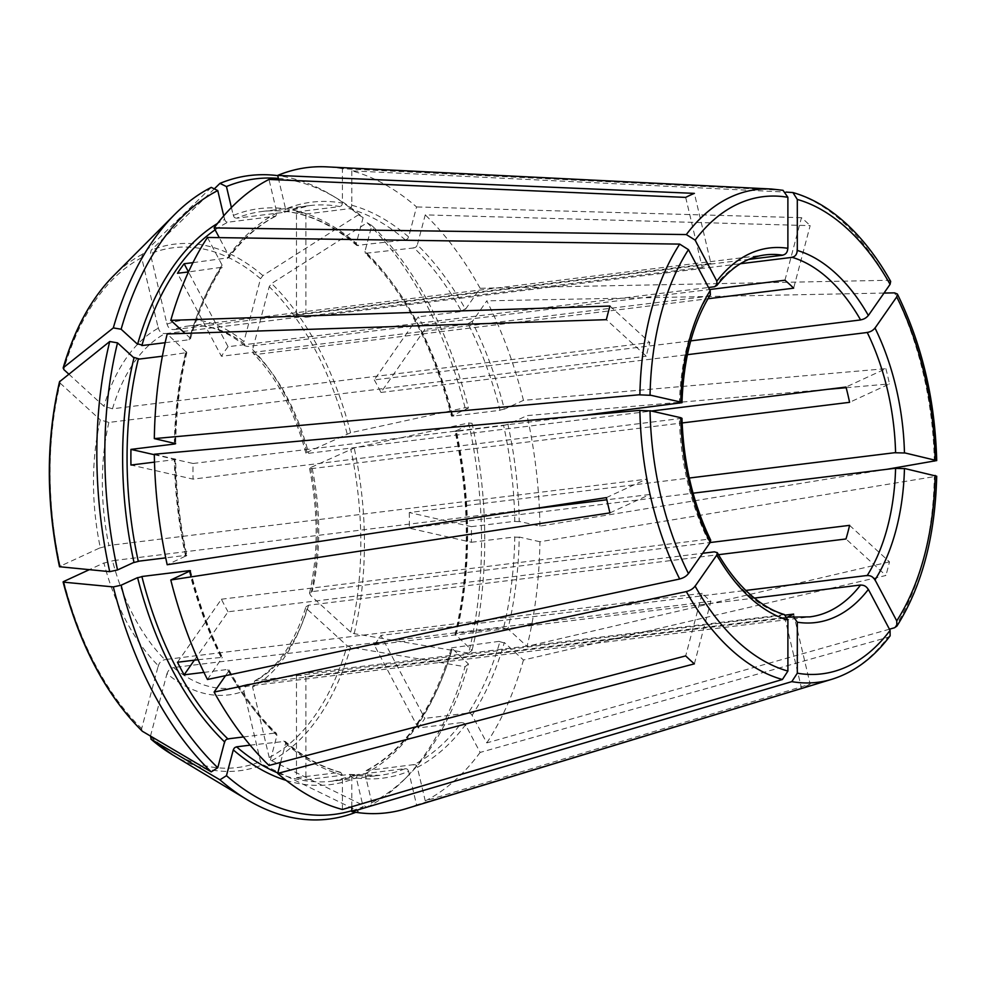 <?xml version="1.0" encoding="UTF-8"?>
<svg xmlns="http://www.w3.org/2000/svg" width="986" height="986" viewBox="0 0 986 986"><rect width="100%" height="100%" fill="white"/><g stroke="black" fill="none" stroke-linecap="round" stroke-linejoin="round"><path stroke-width="0.74" stroke-dasharray="4.93 3.7" d="M499.187 410.361L504.795 408.894M472.467 321.14L467.389 324.049M472.047 650.39A320.191 187.303 83 0 0 472.047 423.302L455.064 431.301C470.075 502.404 470.075 570.044 455.076 634.22L472.047 650.39L468.646 653.102A324.221 189.657 83 0 0 468.646 422.969L354.196 448.001L310.578 467.586L309.518 468.412L312.205 468.56L682.139 422.957M468.646 653.102L354.196 633.665L350.72 632.137L310.578 595.408L309.542 593.19L312.205 591.588L710.13 542.534M710.351 294.802L707.738 296.305L221.419 356.266L177.48 273.282M451.995 415.636A290.18 169.74 83 0 0 364.993 251.331L371.808 225.523A320.191 187.303 83 0 1 468.449 408.031L451.465 416.043C433.248 346.456 404.556 292.213 365.375 253.328L414.058 247.917A287.012 167.891 83 0 1 461.608 311.502L418.212 316.851L374.273 379.893L690.718 340.885M681.979 418.323L193.083 479.134L130.953 465.035M710.696 540.155L707.738 539.268A182.348 106.673 -97 0 1 679.403 419.173M278.385 178.392A320.191 187.303 83 0 1 336.583 198.149A320.191 187.303 83 0 1 363.119 217.573L356.303 243.369L356.747 245.428L405.369 239.968A287.012 167.891 83 0 0 349.278 208.699L305.882 214.048A287.012 167.891 83 0 0 296.466 211.916L296.466 315.15L748.756 259.404M231.402 207.528L233.275 215.453A290.18 169.74 83 0 1 356.303 243.369M223.736 215.86L224.586 219.471A290.18 169.74 83 0 0 217.512 223.44M224.5 218.276C224.882 221.394 226.299 222.589 228.777 221.85M609.964 306.042L649.86 342.561A182.348 106.673 -97 0 0 646.261 356.18L606.365 319.674M165.155 342.697L189.102 339.751L190.434 338.974L189.916 337.841L185.048 333.379M68.798 374.125L103.9 406.244L112.478 408.796L649.86 342.561M519.758 521.594L513.965 521.446M886.574 469.348L539.934 526.105L519.228 521.409A290.18 169.74 83 0 0 507.926 424.436L527.054 415.611L827.648 389.322M409.264 512.547A182.348 106.673 83 0 1 409.264 528.176L471.394 542.275A287.012 167.891 83 0 0 471.394 526.647L409.264 512.547L689.288 478.025M471.394 526.647L514.791 521.298A287.012 167.891 83 0 0 503.636 425.558L456.407 431.375A287.012 167.891 83 0 1 456.407 633.431L503.636 627.601A287.012 167.891 83 0 0 514.791 536.926L471.394 542.275M465.811 308.581L460.733 311.477M890.678 281.392L887.868 280.295L480.133 288.282L465.491 309.284A290.18 169.74 83 0 0 417.337 244.873L425.249 214.886L810.159 225.634L793.631 288.183M374.273 379.893A182.348 106.673 83 0 1 380.929 392.453L424.867 329.423A287.012 167.891 83 0 0 418.212 316.851M694.378 663.849L710.906 601.3A182.348 106.673 -97 0 1 706.518 597.467A182.348 106.673 -97 0 1 702.217 593.35L685.689 655.9M355.798 812.304A324.221 189.657 83 0 0 358.436 811.244L262.905 764.655L260.526 761.537L243.899 691.087L246.611 684.58L247.56 684.346A182.348 106.673 -97 0 1 232.856 687.994A182.348 106.673 -97 0 1 173.524 667.547L710.906 601.3M166.794 674.683C167.842 670.295 170.405 667.916 174.497 667.522M150.488 736.061L166.979 673.635A188.696 110.383 -97 0 0 243.899 691.087M250.124 745.157L285.164 741.373L285.607 743.419L280.591 762.412M342.228 201.945C342.573 205.051 341.464 206.555 338.888 206.444M783.02 190.31L342.425 168.717L342.425 203.116A290.18 169.74 83 0 0 285.607 209.007L278.73 179.859M296.466 211.916L339.862 206.567A287.012 167.891 83 0 0 309.456 205.63A287.012 167.891 83 0 0 283.771 212.372L285.607 209.007M305.882 214.048L305.882 317.295A182.348 106.673 83 0 0 296.466 315.15M890.124 635.834L887.881 637.301L480.133 752.429L465.491 724.784A290.18 169.74 83 0 1 417.337 767.33L425.262 800.915L810.159 684.136L793.631 614.093M371.821 802.678A320.191 187.303 83 0 0 407.81 776.007A320.191 187.303 83 0 0 468.449 664.022L451.489 647.827C433.273 708.946 404.827 749.878 366.139 770.621L364.993 773.776L371.821 802.678L367.125 807.238L271.594 760.637L269.215 757.531L252.589 687.069L254.795 680.808L785.546 615.091M366.139 770.621L414.058 764.594A287.012 167.891 83 0 0 461.608 722.578L418.212 727.939A287.012 167.891 83 0 0 424.867 718.387L380.929 635.415L745.835 590.429M413.134 764.939C415.611 764.212 417.041 765.407 417.411 768.525M810.159 684.136A255.091 149.219 -97 0 1 801.47 688.142L784.942 618.099A182.348 106.673 -97 0 0 787.284 617.162L305.882 676.519L305.882 779.766L349.278 774.417A287.012 167.891 83 0 0 379.684 775.341A287.012 167.891 83 0 0 405.369 768.599L357.61 774.565L356.303 777.794L363.119 806.684L358.436 811.244M192.936 262.658L228.777 257.728L228.752 255.559L219.262 237.626M207.467 237.466L222.096 265.111L222.17 267.206L188.474 271.939L228.062 346.715L708.503 287.493M228.062 346.715A182.348 106.673 83 0 0 221.419 356.266M889.434 629.204L486.788 742.889L472.146 715.232A290.18 169.74 83 0 0 504.327 642.502L523.455 660.016L885.884 575.491L845.988 538.972M499.187 641.467L504.795 643.143M451.489 647.827L500.038 641.233A287.012 167.891 83 0 1 468.264 713.038L424.867 718.387M468.449 664.022L465.047 666.733L350.597 647.284L347.121 645.756L306.979 609.028L305.968 606.735L308.606 605.219L718.486 554.687M849.587 525.353L889.483 561.86A255.091 149.219 -97 0 1 885.884 575.491M154.321 454.238L175.631 459.254C176.198 491.657 179.933 523.739 186.859 555.5L167.189 564.731M174.103 458.798C176.346 459.193 176.05 459.513 173.228 459.772M154.494 462.126L174.349 459.686A287.012 167.891 83 0 0 185.504 555.414L165.722 557.854M154.321 454.706L193.083 463.494A182.348 106.673 83 0 0 193.083 479.134M523.455 400.353A325.06 190.15 83 0 0 486.788 300.841L472.146 321.843A290.18 169.74 83 0 1 504.327 409.178L523.455 400.353L885.884 368.653L845.988 387.054M468.449 408.031L465.047 407.711L350.597 432.743L306.979 452.327L305.919 453.153L308.606 453.301L651.426 411.039M452.857 415.303C450.762 416.154 451.107 416.363 453.917 415.932M366.829 253.747A287.012 167.891 83 0 1 452.808 416.117L500.038 410.299A287.012 167.891 83 0 0 468.264 324.074L424.867 329.423M885.884 368.653A255.091 149.219 -97 0 1 889.483 383.911L849.587 402.325M225.56 675.657L228.752 671.072L228.999 669.888L227.532 669.469A287.012 167.891 83 0 0 275.082 733.054L276.536 733.473L276.918 735.47L268.993 765.456M194.341 660.176L228.062 611.788L702.636 553.282M203.929 672.378L227.532 669.469M177.48 662.259L221.419 599.217A182.348 106.673 83 0 0 228.062 611.788M413.134 247.831C415.611 247.88 417.029 246.562 417.411 243.862M364.993 251.331L365.387 253.328M371.808 225.523L367.125 222.762L271.594 283.537L269.215 286.692L252.589 349.599L253.328 353.567L256.261 354.43L707.948 298.746M784.942 280.234L801.47 217.684A255.091 149.219 -97 0 1 805.845 221.554A255.091 149.219 -97 0 1 810.159 225.634M784.449 614.574L296.466 674.387L296.466 777.634L340.651 772.334C321.646 767.133 303.146 756.804 285.164 741.373M342.425 809.494L342.425 775.095L340.651 772.334M296.466 777.634A287.012 167.891 83 0 0 305.882 779.766M296.466 674.387A182.348 106.673 83 0 0 305.882 676.519M418.212 727.939L374.273 644.955A182.348 106.673 83 0 0 380.929 635.415M374.273 644.955L754.426 598.095M465.811 725.77C464.813 723.194 463.124 722.233 460.733 722.898M358.14 245.785A287.012 167.891 83 0 0 262.227 211.46A287.012 167.891 83 0 0 236.554 218.202L283.771 212.372M233.189 214.27C233.571 217.376 235.001 218.572 237.466 217.844M214.282 188.881L151.178 250.234L150.353 253.735L166.979 324.197A188.696 110.383 -97 0 1 243.899 341.649L244.824 345.79L247.56 346.48L709.575 289.527M166.794 322.989C167.842 327.931 170.405 330.076 174.497 329.435M244.824 345.79C225.819 330.31 206.949 323.728 188.24 326.021A182.348 106.673 -97 0 0 173.524 329.681L710.906 263.435L694.378 193.379M685.689 197.397L702.217 267.44A182.348 106.673 -97 0 1 710.906 263.435M162.382 356.217L186.835 352.581L167.189 333.958M243.493 736.949L275.082 733.054M198.063 659.72L222.355 657.342C209.044 630.88 198.408 602.015 190.458 570.758M351.829 810.689A320.191 187.303 83 0 0 363.119 806.684M367.125 807.238A324.221 189.657 83 0 0 403.631 780.209A324.221 189.657 83 0 0 465.047 666.733M456.456 430.562C454.361 431.412 454.706 431.621 457.516 431.202M455.076 634.22L456.407 633.431M215.133 229.849A287.012 167.891 83 0 1 227.852 222.207L275.772 216.168L276.918 213.013L268.993 179.44M465.047 407.711A324.221 189.657 83 0 0 367.125 222.762M363.119 217.573L358.423 214.812A324.221 189.657 83 0 0 331.493 195.092A324.221 189.657 83 0 0 277.732 175.631M358.423 214.812L262.905 275.587L260.526 278.73L243.899 341.649M211.25 187.389L142.477 254.24L141.664 257.74L158.29 328.202A188.696 110.383 -97 0 0 103.9 406.244M59.517 381.755L60.171 383.147A261.869 153.175 83 0 0 60.171 566.21L100.301 547.686A188.696 110.383 -97 0 1 100.301 419.876L108.879 422.427L646.261 356.18M60.171 383.147L100.301 419.876M61.181 566.814C58.95 566.999 58.963 566.654 61.243 565.791M141.873 730.749L141.664 728.592L158.29 665.673A188.696 110.383 -97 0 1 103.9 562.957L89.27 569.698M404.445 239.881C406.922 239.931 408.34 238.6 408.722 235.9M351.632 204.077C351.977 207.183 350.868 208.687 348.292 208.576M351.829 170.849L351.829 205.261A290.18 169.74 83 0 1 408.635 236.923L416.56 206.937A325.06 190.15 83 0 0 351.829 170.849L786.101 192.097M425.262 800.915A325.06 190.15 83 0 0 480.133 752.429M502.786 425.619L508.394 424.153M472.047 423.302L468.646 422.969M539.934 526.105A325.06 190.15 83 0 0 527.054 415.611M480.133 288.282A325.06 190.15 83 0 0 425.249 214.886M342.425 168.717A325.06 190.15 83 0 0 326.686 166.856M351.829 806.721L351.829 777.227A290.18 169.74 83 0 0 408.635 771.335L416.56 804.921L801.47 688.142M405.813 808.779A325.06 190.15 83 0 0 416.56 804.921M486.788 742.889A325.06 190.15 83 0 0 523.455 660.016M502.786 627.848L508.394 629.512M519.758 537.234L513.965 537.087M539.934 541.745L519.228 537.037A290.18 169.74 83 0 1 507.926 628.883L527.054 646.385A325.06 190.15 83 0 0 539.934 541.745L936.7 476.213M207.467 679.502L222.355 657.342M193.083 463.494L581.099 415.661M184.394 555.599C187.204 555.18 187.562 555.389 185.467 556.24M351.829 777.227L349.278 774.417M404.445 768.957C406.922 768.23 408.34 769.413 408.722 772.531M158.105 327.007C159.153 331.937 161.716 334.081 165.808 333.441M221.419 599.217L707.738 539.268M305.882 317.295L740.437 263.718M112.478 408.796A182.348 106.673 -97 0 1 164.835 333.687L702.217 267.44M108.879 422.427A182.348 106.673 -97 0 0 108.879 545.455L646.261 479.208A182.348 106.673 -97 0 0 649.86 494.479L606.834 499.779M702.217 593.35L164.835 659.585A182.348 106.673 -97 0 1 112.478 560.714L531.429 509.072M99.722 547.994L109.816 545.369M103.32 563.252L113.415 560.627M158.105 666.733C159.153 662.345 161.716 659.967 165.808 659.572M846.161 387.708L889.483 383.911M883.998 293.064L486.788 300.841M889.483 561.86L527.054 646.385M606.365 497.622L646.261 479.208M609.964 512.88L649.86 494.479M801.47 217.684L416.56 206.937M472.467 716.218C471.468 713.654 469.78 712.693 467.389 713.346M247.56 684.346L784.942 618.099M380.929 392.453L687.402 354.677M409.264 528.176L693.059 493.197M714.382 286.766A182.348 106.673 -97 0 1 765.185 254.906L188.24 326.021A182.348 106.673 -97 0 1 247.56 346.48M354.196 633.665A265.296 155.184 83 0 0 354.196 448.001M679.403 403.545A182.348 106.673 -97 0 1 707.738 296.305M782.785 614.438A182.348 106.673 -97 0 1 746.094 592.598A182.348 106.673 -97 0 1 714.382 551.84M185.504 353.37A287.012 167.891 83 0 0 174.362 443.158M189.3 571.449A287.012 167.891 83 0 0 220.876 656.91M277.805 772.975A287.012 167.891 83 0 0 332.455 781.158A287.012 167.891 83 0 0 358.14 774.429M286.174 780.407A290.18 169.74 83 0 0 356.303 777.794M283.783 741.016A287.012 167.891 83 0 0 339.874 772.284M366.829 770.411A287.012 167.891 83 0 0 452.808 647.05M364.993 773.776A290.18 169.74 83 0 0 451.995 648.961M455.594 635.329A290.18 169.74 83 0 0 455.594 430.894M220.876 267.933A287.012 167.891 83 0 0 189.102 339.751M275.082 216.39A287.012 167.891 83 0 0 227.532 258.394M350.597 432.743A265.296 155.184 83 0 0 271.594 283.537M347.109 433.815A261.869 153.175 83 0 0 269.215 286.692M262.905 275.587A265.296 155.184 83 0 0 151.178 250.234M260.526 278.73A261.869 153.175 83 0 0 150.353 253.735M142.477 254.24A265.296 155.184 83 0 0 113.39 275.957M141.664 257.74A261.869 153.175 83 0 0 63.77 369.516M63.77 581.469A261.869 153.175 83 0 0 141.664 728.592M172.414 754.734A265.296 155.184 83 0 0 262.905 764.655M150.353 736.542A261.869 153.175 83 0 0 260.526 761.537M350.72 632.137A261.869 153.175 83 0 0 350.72 449.074M271.594 760.637A265.296 155.184 83 0 0 350.597 647.284M269.215 757.531A261.869 153.175 83 0 0 347.121 645.756M285.607 743.419A290.18 169.74 83 0 0 342.425 775.095M276.918 213.013A290.18 169.74 83 0 0 228.752 255.559M186.317 351.472A290.18 169.74 83 0 0 175.015 443.306M175.015 458.934A290.18 169.74 83 0 0 186.317 555.907M228.752 671.072A290.18 169.74 83 0 0 276.918 735.47M222.096 265.111A290.18 169.74 83 0 0 189.916 337.841M189.916 571.165A290.18 169.74 83 0 0 222.096 658.5M306.979 609.028A188.696 110.383 -97 0 1 252.589 687.069M308.606 605.219A182.348 106.673 -97 0 1 256.261 680.328M310.578 467.586A188.696 110.383 -97 0 1 310.578 595.408M312.205 468.56A182.348 106.673 -97 0 1 312.205 591.588M252.589 349.599A188.696 110.383 -97 0 1 306.979 452.327M256.261 354.43A182.348 106.673 -97 0 1 308.606 453.301M246.611 684.58L232.856 687.994L809.802 616.879A182.348 106.673 -97 0 1 792.202 616.57M934.321 461.522A248.25 145.213 83 0 0 894.524 292.867M887.868 280.295A248.25 145.213 83 0 0 843.474 222.602A248.25 145.213 83 0 0 791.807 192.381M782.403 190.236A248.25 145.213 83 0 0 771.496 189.016M831.925 679.255A248.25 145.213 83 0 0 887.881 637.301M894.524 627.762A248.25 145.213 83 0 0 934.321 477.162M349.894 774.429L379.684 775.341L332.455 781.158L357.61 774.565M407.81 776.007L403.631 780.209M284.301 212.236L309.456 205.63L262.227 211.46C294.173 207.75 325.676 219.077 356.747 245.428M275.772 216.18C258.431 225.141 242.766 238.994 228.777 257.728M336.583 198.149L331.493 195.092M190.434 338.974C198.359 311.403 208.946 287.481 222.17 267.206M254.795 680.808C277.399 668.163 294.457 643.476 305.968 606.735M186.835 352.581C179.933 381.138 176.198 411.482 175.644 443.626M309.542 593.19C318.367 553.701 318.355 512.104 309.518 468.412M305.919 453.153C294.407 410.78 276.881 377.576 253.328 353.567M228.999 669.888C243.098 695.179 258.936 716.378 276.536 733.473"/><path stroke-width="1.48" d="M905.099 468.633L894.659 468.375M875.445 580.865C873.411 576.798 870.367 575.072 866.312 575.688M935.147 459.784A240.399 140.628 83 0 0 896.73 296.909L875.026 328.055A188.696 110.383 -97 0 1 904.458 452.82L936.7 460.573L886.574 469.348M905.099 453.005L894.659 452.734M875.445 327.327C873.411 330.384 870.367 332.134 866.312 332.553M868.789 314.756C866.756 317.825 863.711 319.563 859.656 319.994M787.802 247.104C787.913 252.133 785.904 254.832 781.787 255.214M716.834 281.109A188.696 110.383 -97 0 1 787.888 248.312L787.888 197.311A240.399 140.628 83 0 0 695.118 240.116L716.834 281.109L716.847 285.484L714.382 286.766L708.503 287.493M681.979 402.695L680.747 402.066A188.696 110.383 -97 0 1 710.179 290.648L710.351 294.802C692.912 323.014 683.458 358.978 681.979 402.695L581.099 415.661M680.747 417.694L681.979 418.323C683.409 462.779 692.985 503.39 710.696 540.155L710.179 542.46L688.475 573.605A240.399 140.628 83 0 1 650.045 410.731L680.747 417.694A188.696 110.383 -97 0 0 710.179 542.46M278.385 178.392A320.191 187.303 83 0 0 226.46 186.564L231.402 207.528M717.315 552.653C726.768 569.144 737.306 582.714 748.929 593.362C760.526 603.9 772.371 610.975 784.449 614.574L787.9 620.071A188.696 110.383 -97 0 1 749.754 597.417A188.696 110.383 -97 0 1 716.834 555.032L717.315 552.653L714.382 551.84L702.636 553.282M217.512 223.44A290.18 169.74 83 0 0 137.584 344.287L121.13 329.225A320.191 187.303 83 0 1 217.77 190.569L223.736 215.86M137.116 343.658L142.724 345.322M710.179 290.648L688.475 249.655L679.687 244.109A248.25 145.213 83 0 0 639.889 394.72L154.321 438.61A325.06 190.15 83 0 1 167.189 333.958L606.365 319.674A255.091 149.219 -97 0 1 609.964 306.042L170.788 320.339L185.048 333.379M215.133 229.849A287.012 167.891 83 0 0 141.873 345.568L165.155 342.697M121.13 329.225L113.316 327.907L63.474 367.593L63.77 369.516L68.798 374.125M689.288 478.025L895.584 452.599A182.348 106.673 -97 0 0 867.249 332.504L687.402 354.677M890.075 284.35A240.399 140.628 83 0 0 847.184 228.678A240.399 140.628 83 0 0 797.304 199.443L797.304 250.456A188.696 110.383 -97 0 1 835.438 273.097A188.696 110.383 -97 0 1 868.37 315.495L890.075 284.35L890.678 281.392C877.663 258.196 862.824 238.932 846.148 223.612C829.325 208.219 811.589 197.866 792.917 192.553L786.101 192.097M690.718 340.885L860.593 319.945A182.348 106.673 -97 0 0 828.893 279.186A182.348 106.673 -97 0 0 792.202 257.346L740.437 263.718M782.403 679.502A248.25 145.213 83 0 1 730.737 649.269A248.25 145.213 83 0 1 686.33 591.575L214.11 692.073A325.06 190.15 83 0 0 268.993 765.456L685.689 655.9A255.091 149.219 -97 0 0 690.003 659.979A255.091 149.219 -97 0 0 694.378 663.849L277.682 773.418A325.06 190.15 83 0 0 342.425 809.494L782.403 679.502L787.9 671.072L787.9 620.071M286.174 780.407A290.18 169.74 83 0 1 233.275 749.878L226.46 775.674L219.94 779.827L151.178 739.303L150.488 736.061M233.189 750.901C233.571 748.189 235.001 746.87 237.466 746.92M277.805 772.975A287.012 167.891 83 0 1 236.554 746.833L250.124 745.157M280.591 762.412L277.682 773.418M787.888 197.311L783.02 190.31L771.496 189.016A248.25 145.213 83 0 0 686.33 234.569L214.11 227.914L219.262 237.626M748.756 259.404L782.785 255.201A182.348 106.673 -97 0 0 765.185 254.906C747.265 257.112 731.156 267.305 716.847 285.484M785.546 615.091L793.631 614.093A182.348 106.673 -97 0 1 787.284 617.162L809.802 616.879A182.348 106.673 -97 0 0 860.593 585.006L754.426 598.095M184.136 263.743A287.012 167.891 83 0 0 177.48 273.282L188.474 271.939L184.136 263.743L192.936 262.658M695.118 240.116L686.33 234.569M718.486 554.687L845.988 538.972A182.348 106.673 -97 0 0 849.587 525.353L710.13 542.534M639.889 410.349L154.321 454.238A325.06 190.15 83 0 0 167.189 564.731L606.365 497.622A255.091 149.219 -97 0 0 609.964 512.88L170.788 579.99A325.06 190.15 83 0 0 207.467 679.502L679.687 579.016A248.25 145.213 83 0 1 639.889 410.349M650.846 410.952L638.953 410.447M154.321 454.706L130.953 449.394A287.012 167.891 83 0 0 130.953 465.035L154.494 462.126M651.426 411.039L845.988 387.054A182.348 106.673 -97 0 1 849.587 402.325L682.139 422.957M214.11 692.073L225.56 675.657M695.648 585.253C693.602 588.58 690.188 590.737 685.418 591.736M716.834 555.032L695.13 586.165A240.399 140.628 83 0 0 738.021 641.849A240.399 140.628 83 0 0 787.9 671.072M198.063 659.72L177.48 662.259A287.012 167.891 83 0 0 184.136 674.818L194.341 660.176M184.136 674.818L203.929 672.378M707.948 298.746L793.631 288.183A182.348 106.673 -97 0 0 789.33 284.067A182.348 106.673 -97 0 0 784.942 280.234L709.575 289.527M868.789 590.404C866.756 586.337 863.711 584.612 859.656 585.228M793.323 616.583L797.304 622.203A188.696 110.383 -97 0 0 868.37 589.406L890.075 630.399L890.124 635.834C873.571 657.822 854.172 672.292 831.925 679.255L405.813 808.779A325.06 190.15 83 0 1 351.829 811.638L351.829 806.721M278.73 179.859L277.682 175.422L694.378 193.379A255.091 149.219 -97 0 0 685.689 197.397L268.993 179.44A325.06 190.15 83 0 0 214.11 227.914M226.46 186.564L219.94 183.384L214.282 188.881M162.382 356.217L138.274 359.2A287.012 167.891 83 0 0 138.274 561.244L165.722 557.854M130.953 449.394L174.349 444.045A287.012 167.891 83 0 1 174.362 443.158M224.5 742.939C224.882 740.24 226.312 738.908 228.777 738.97M137.116 577.907L142.724 576.44M113.316 586.916L121.13 585.216A320.191 187.303 83 0 0 217.77 767.724L211.25 771.865L142.477 731.341A265.296 155.184 83 0 1 63.474 582.147L113.316 586.916A324.221 189.657 83 0 0 211.25 771.865M243.493 736.949L227.852 738.884A287.012 167.891 83 0 1 141.885 576.502L189.102 570.684A287.012 167.891 83 0 0 189.3 571.449M226.46 775.674A320.191 187.303 83 0 0 351.829 810.689M219.94 779.827A324.221 189.657 83 0 0 246.87 799.535A324.221 189.657 83 0 0 355.798 812.304M277.732 175.631A324.221 189.657 83 0 0 219.94 183.384M217.77 190.569L211.25 187.389A324.221 189.657 83 0 0 174.744 214.418A324.221 189.657 83 0 0 113.316 327.907M117.531 342.857L133.985 357.918A290.18 169.74 83 0 0 133.985 562.353L117.531 569.957A320.191 187.303 83 0 1 117.531 342.857L109.717 341.526A324.221 189.657 83 0 0 109.717 571.658L59.505 566.728M109.717 341.526L59.517 381.755C45.923 440.385 45.911 502.034 59.493 566.728M63.486 582.134L63.104 581.986C79.706 645.362 106.057 695.056 142.144 731.082L141.873 730.749M64.78 582.073C62.549 582.258 62.562 581.913 64.842 581.05M154.321 438.61L175.631 443.626M771.496 189.016L326.686 166.856A325.06 190.15 83 0 0 277.682 175.422M679.687 244.109L207.467 237.466A325.06 190.15 83 0 0 170.788 320.339M187.993 570.857C190.803 570.438 191.161 570.647 189.065 571.498M190.446 570.758L170.788 579.99M121.13 585.216L137.584 577.623A290.18 169.74 83 0 0 224.586 741.916L217.77 767.724M680.747 402.066L650.045 395.09A240.399 140.628 83 0 1 688.475 249.655M650.846 395.324L638.953 394.819M174.103 443.17C176.346 443.552 176.05 443.873 173.228 444.131M531.429 509.072L606.834 499.779M63.77 581.469L89.27 569.698M827.648 389.322L846.161 387.708M896.73 296.909L897.371 294.013L894.524 292.867L883.998 293.064M797.304 199.443L792.917 192.553M689.004 572.693C686.946 576.021 683.532 578.178 678.762 579.164M797.304 622.203L797.304 673.204L791.807 681.634L351.829 811.638M896.915 626.085L896.73 620.86L875.026 579.867A188.696 110.383 -97 0 0 904.458 468.461L936.7 476.213C935.172 536.396 921.91 586.35 896.915 626.085L894.524 627.762L889.434 629.204M133.517 562.636L139.125 561.182M117.531 569.957L109.717 571.658M797.206 249.248C797.317 254.277 795.32 256.976 791.203 257.346M745.835 590.429L867.249 575.467A182.348 106.673 -97 0 0 895.584 468.227L693.059 493.197M133.517 357.289L139.125 358.953M174.744 214.418L113.39 275.957A265.296 155.184 83 0 0 63.474 367.593M59.875 381.225A265.296 155.184 83 0 0 59.875 566.876M151.178 739.303A265.296 155.184 83 0 0 172.414 754.734L246.87 799.535M797.304 673.204A240.399 140.628 83 0 0 890.075 630.399M791.807 681.634A248.25 145.213 83 0 0 831.925 679.255M896.73 620.86A240.399 140.628 83 0 0 935.147 475.425M113.39 275.957C91.217 298.475 74.455 329.188 63.129 368.086M172.414 754.734L150.92 739.118M936.7 460.573C935.122 399.848 922.009 344.324 897.371 294.013"/></g></svg>
